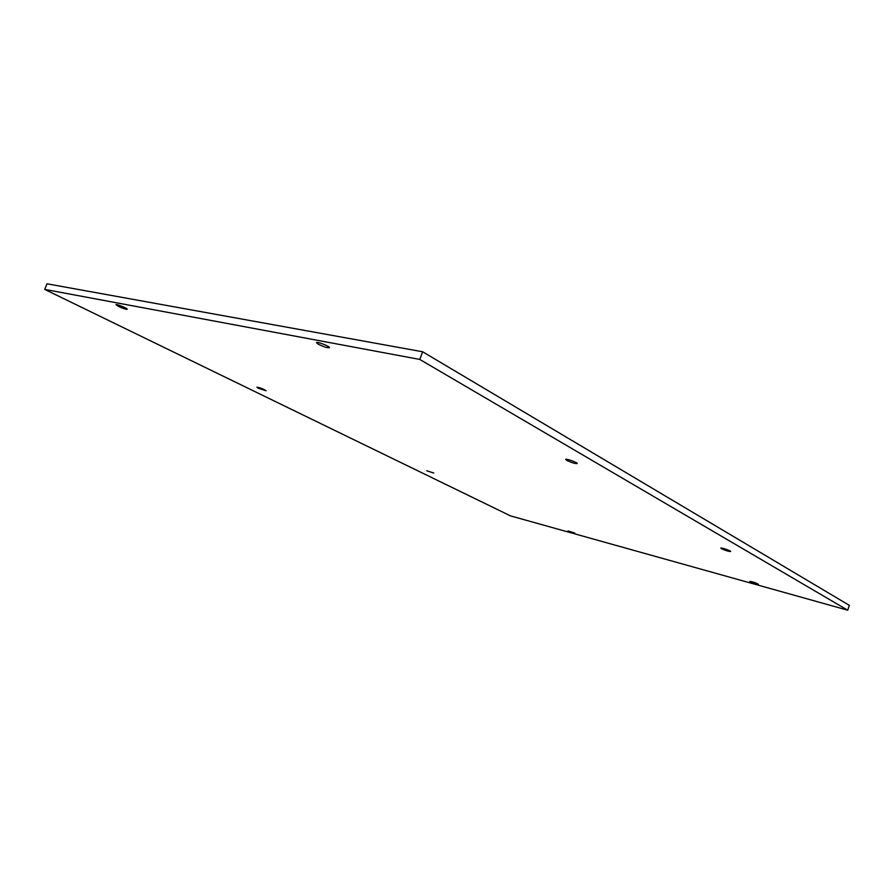 <?xml version="1.0" encoding="UTF-8"?>
<svg xmlns="http://www.w3.org/2000/svg" width="894" height="894" viewBox="0 0 894 894"><rect width="100%" height="100%" fill="white"/><g stroke="black" fill="none" stroke-linecap="round" stroke-linejoin="round"><path stroke-width="1.34" d="M426.818 470.792L433.769 473.038L426.818 470.792M258.5 388.287L256.902 387.203C260.232 387.739 263.305 388.924 266.121 390.767L258.5 388.287M318.51 344.324L316.498 342.648C316.688 341.217 330.221 346.492 329.394 347.677C327.539 348.045 323.919 346.939 318.51 344.324M568.036 530.924L574.853 533.115L568.036 530.924M721.38 548.659L720.799 548.134C720.787 547.318 731.147 550.827 730.655 551.475C728.632 551.486 725.537 550.548 721.38 548.659M566.762 460.399L565.723 459.471C565.801 458.32 577.848 462.578 577.189 463.528C575.11 463.74 571.635 462.701 566.762 460.399M750.301 581.782L749.82 581.391C752.871 581.815 755.743 582.787 758.425 584.307L750.301 581.782M118.421 306.374L116.008 304.698C116.097 303.692 127.853 308.475 127.194 309.257C125.931 309.447 123.003 308.486 118.421 306.374M510.575 515.905L44.7 289.388L47.013 283.8L422.638 351.767L849.3 605.327L847.724 610.2L510.575 515.905M44.7 289.388L419.778 359.433L847.724 610.2M419.778 359.433L422.638 351.767"/></g></svg>
